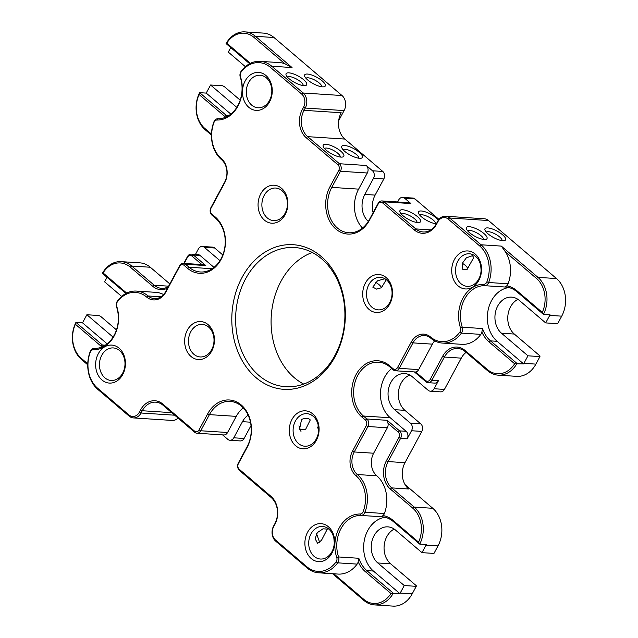 <?xml version="1.0" encoding="UTF-8"?>
<svg xmlns="http://www.w3.org/2000/svg" width="638" height="638" viewBox="0 0 638 638"><rect width="100%" height="100%" fill="white"/><g stroke="black" fill="none" stroke-linecap="round" stroke-linejoin="round"><path stroke-width="0.96" d="M303.72 384.084A69.741 54.581 93.7 0 1 294.341 377.736A69.741 54.581 93.7 0 1 271.979 309.063A69.741 54.581 93.7 0 1 312.285 252.489M258.876 375.431A69.741 54.581 -86.3 0 0 285.736 386.724A69.741 54.581 -86.3 0 0 341.657 338.738A69.741 54.581 -86.3 0 0 321.656 258.837A69.741 54.581 -86.3 0 0 294.796 247.536A69.741 54.581 -86.3 0 0 238.883 295.522A69.741 54.581 -86.3 0 0 258.876 375.431M321.193 256.452A72.461 56.702 93.7 0 1 335.062 356.682A72.461 56.702 93.7 0 1 255.966 377.592A72.461 56.702 93.7 0 1 242.097 277.363A72.461 56.702 93.7 0 1 321.193 256.452M208.124 324.646A19.028 14.889 93.7 0 1 211.76 350.972A19.028 14.889 93.7 0 1 190.993 356.459A19.028 14.889 93.7 0 1 187.349 330.141A19.028 14.889 93.7 0 1 208.124 324.646M193.904 354.297A16.309 12.768 -86.3 0 0 200.188 356.945A16.309 12.768 -86.3 0 0 213.259 345.716A16.309 12.768 -86.3 0 0 208.586 327.031A16.309 12.768 -86.3 0 0 202.302 324.391A16.309 12.768 -86.3 0 0 189.223 335.612A16.309 12.768 -86.3 0 0 193.904 354.297M327.302 529.093L321.504 540.274L317.604 543.385L315.108 538.719L317.341 532.61L323.027 528.814L327.302 529.093M328.363 526.733A19.028 14.889 93.7 0 1 332.007 553.058A19.028 14.889 93.7 0 1 311.232 558.553A19.028 14.889 93.7 0 1 307.588 532.228A19.028 14.889 93.7 0 1 328.363 526.733M314.143 556.384A16.309 12.768 -86.3 0 0 320.428 559.032A16.309 12.768 -86.3 0 0 333.507 547.811A16.309 12.768 -86.3 0 0 328.825 529.117A16.309 12.768 -86.3 0 0 322.549 526.478A16.309 12.768 -86.3 0 0 309.47 537.698A16.309 12.768 -86.3 0 0 314.143 556.384M334.264 542.755L333.865 538.185M438.346 220.214A11.691 3.668 28.3 0 0 436.073 217.853A11.691 3.668 28.3 0 0 423.935 211.449A11.691 3.668 28.3 0 0 418.52 213.22A11.691 3.668 28.3 0 0 421.551 216.904A11.691 3.668 28.3 0 0 436.368 223.779M435.563 223.699A8.972 2.815 28.3 0 0 433.162 220.014A8.972 2.815 28.3 0 0 425.386 215.58A8.972 2.815 28.3 0 0 419.812 215.221M386.165 277.578A19.028 14.889 93.7 0 1 389.81 303.903A19.028 14.889 93.7 0 1 369.035 309.398A19.028 14.889 93.7 0 1 365.399 283.073A19.028 14.889 93.7 0 1 386.165 277.578M371.954 307.229A16.309 12.768 -86.3 0 0 378.23 309.877A16.309 12.768 -86.3 0 0 391.309 298.648A16.309 12.768 -86.3 0 0 386.636 279.962A16.309 12.768 -86.3 0 0 380.352 277.323A16.309 12.768 -86.3 0 0 367.273 288.543A16.309 12.768 -86.3 0 0 371.954 307.229M386.014 280.074L381.476 287.706A8.972 2.815 28.3 0 0 379.1 284.707A8.972 2.815 28.3 0 0 375.662 282.307M381.476 287.706L376.635 289.126L372.791 287.14L377.505 280.8L384.897 278.734M416.989 222.495A8.972 2.815 28.3 0 0 414.58 218.81A8.972 2.815 28.3 0 0 406.813 214.368A8.972 2.815 28.3 0 0 401.238 214.009M402.977 215.7A11.691 3.668 28.3 0 0 419.373 222.471A11.691 3.668 28.3 0 0 417.499 216.641A11.691 3.668 28.3 0 0 405.361 210.237A11.691 3.668 28.3 0 0 399.946 212.007A11.691 3.668 28.3 0 0 402.977 215.7M326.241 150.225A11.691 3.668 28.3 0 0 342.638 157.004A11.691 3.668 28.3 0 0 340.764 151.174A11.691 3.668 28.3 0 0 328.634 144.77A11.691 3.668 28.3 0 0 323.219 146.541A11.691 3.668 28.3 0 0 326.241 150.225M340.261 157.02A8.972 2.815 28.3 0 0 337.853 153.335A8.972 2.815 28.3 0 0 330.077 148.901A8.972 2.815 28.3 0 0 324.511 148.542M281.533 188.306A19.028 14.889 93.7 0 1 285.178 214.623A19.028 14.889 93.7 0 1 264.403 220.118A19.028 14.889 93.7 0 1 260.767 193.792A19.028 14.889 93.7 0 1 281.533 188.306M267.314 217.957A16.309 12.768 -86.3 0 0 273.598 220.596A16.309 12.768 -86.3 0 0 286.677 209.376A16.309 12.768 -86.3 0 0 282.004 190.682A16.309 12.768 -86.3 0 0 275.72 188.043A16.309 12.768 -86.3 0 0 262.641 199.263A16.309 12.768 -86.3 0 0 267.314 217.957M358.835 158.232A8.972 2.815 28.3 0 0 356.427 154.548A8.972 2.815 28.3 0 0 348.651 150.113A8.972 2.815 28.3 0 0 343.084 149.755M344.815 151.437A11.691 3.668 28.3 0 0 361.22 158.208A11.691 3.668 28.3 0 0 359.338 152.386A11.691 3.668 28.3 0 0 347.208 145.974A11.691 3.668 28.3 0 0 341.793 147.753A11.691 3.668 28.3 0 0 344.815 151.437M303.146 85.564A8.972 2.815 28.3 0 0 300.745 81.879A8.972 2.815 28.3 0 0 292.97 77.437A8.972 2.815 28.3 0 0 287.395 77.078M289.134 78.769A11.691 3.668 28.3 0 0 305.53 85.54A11.691 3.668 28.3 0 0 303.656 79.71A11.691 3.668 28.3 0 0 291.518 73.306A11.691 3.668 28.3 0 0 286.103 75.077A11.691 3.668 28.3 0 0 289.134 78.769M307.707 79.973A11.691 3.668 28.3 0 0 324.104 86.752A11.691 3.668 28.3 0 0 322.23 80.922A11.691 3.668 28.3 0 0 310.1 74.518A11.691 3.668 28.3 0 0 304.677 76.289A11.691 3.668 28.3 0 0 307.707 79.973M321.719 86.768A8.972 2.815 28.3 0 0 319.319 83.084A8.972 2.815 28.3 0 0 311.543 78.649A8.972 2.815 28.3 0 0 305.977 78.291M265.926 75.491A19.028 14.889 93.7 0 1 269.571 101.817A19.028 14.889 93.7 0 1 248.796 107.304A19.028 14.889 93.7 0 1 245.151 80.986A19.028 14.889 93.7 0 1 265.926 75.491M251.707 105.142A16.309 12.768 -86.3 0 0 257.991 107.782A16.309 12.768 -86.3 0 0 271.07 96.561A16.309 12.768 -86.3 0 0 266.389 77.876A16.309 12.768 -86.3 0 0 260.113 75.236A16.309 12.768 -86.3 0 0 247.034 86.457A16.309 12.768 -86.3 0 0 251.707 105.142M373.118 212.685A19.682 15.4 93.7 0 1 375.128 195.1L383.813 178.967A5.439 4.259 -86.3 0 0 382.776 171.447L344.831 139.068A19.028 14.889 93.7 0 1 341.186 112.743L304.031 110.326A19.028 14.889 -86.3 0 0 307.675 136.652L339.416 163.735A5.439 4.259 93.7 0 1 340.453 171.255L331.768 187.389A29.356 22.976 -86.3 0 0 329.766 216.745A29.356 22.976 -86.3 0 0 348.699 232.75A29.356 22.976 -86.3 0 0 369.434 219.528L378.127 203.394A5.439 4.259 93.7 0 1 381.963 200.938A5.439 4.259 93.7 0 1 384.06 201.823L415.801 228.906A19.028 14.889 -86.3 0 0 423.13 231.985A19.028 14.889 -86.3 0 0 436.567 223.412L437.796 221.139A10.87 8.509 93.7 0 1 445.476 216.242A10.87 8.509 93.7 0 1 449.662 218.005L481.052 244.785A30.177 23.614 93.7 0 1 488.66 282.514A5.439 4.259 93.7 0 1 484.633 285.688A29.356 22.976 -86.3 0 0 462.271 327.214A5.439 4.259 93.7 0 1 461.426 333.108A30.177 23.614 93.7 0 1 442.389 343.069A30.177 23.614 93.7 0 1 430.762 338.18A16.309 12.768 -86.3 0 0 424.485 335.54A16.309 12.768 -86.3 0 0 412.961 342.885L399.252 368.341A5.439 4.259 93.7 0 1 395.416 370.79A5.439 4.259 93.7 0 1 393.319 369.904L389.834 366.93A29.356 22.976 -86.3 0 0 378.525 362.177A29.356 22.976 -86.3 0 0 354.983 382.377A29.356 22.976 -86.3 0 0 363.405 416.016L366.89 418.991A5.439 4.259 93.7 0 1 367.935 426.511L354.226 451.967A16.309 12.768 -86.3 0 0 357.352 474.528A30.177 23.614 93.7 0 1 364.96 512.25A5.439 4.259 93.7 0 1 360.933 515.432A29.356 22.976 -86.3 0 0 338.571 556.958A5.439 4.259 93.7 0 1 337.717 562.844A30.177 23.614 93.7 0 1 318.681 572.812A30.177 23.614 93.7 0 1 307.061 567.924L275.672 541.136A10.87 8.509 93.7 0 1 273.59 526.095L274.811 523.822A19.028 14.889 -86.3 0 0 271.174 497.504L239.433 470.421A5.439 4.259 93.7 0 1 238.389 462.901L247.081 446.767A29.356 22.976 -86.3 0 0 241.459 406.151A29.356 22.976 -86.3 0 0 230.151 401.398A29.356 22.976 -86.3 0 0 209.416 414.628L200.723 430.762A5.439 4.259 93.7 0 1 196.887 433.21A5.439 4.259 93.7 0 1 194.789 432.333L163.049 405.25A19.028 14.889 -86.3 0 0 155.72 402.163A19.028 14.889 -86.3 0 0 142.282 410.736L141.054 413.009A10.87 8.509 93.7 0 1 133.374 417.914A10.87 8.509 93.7 0 1 129.187 416.151L97.797 389.371A30.177 23.614 93.7 0 1 90.189 351.642A5.439 4.259 93.7 0 1 94.217 348.46A29.356 22.976 -86.3 0 0 116.571 306.934A5.439 4.259 93.7 0 1 117.424 301.048A30.177 23.614 93.7 0 1 136.46 291.087A30.177 23.614 93.7 0 1 148.088 295.968A16.309 12.768 -86.3 0 0 154.364 298.616A16.309 12.768 -86.3 0 0 165.888 291.263L179.589 265.815A5.439 4.259 93.7 0 1 183.433 263.366A5.439 4.259 93.7 0 1 185.53 264.244L189.015 267.218A29.356 22.976 -86.3 0 0 200.324 271.979A29.356 22.976 -86.3 0 0 223.866 251.779A29.356 22.976 -86.3 0 0 215.445 218.14L211.96 215.158A5.439 4.259 93.7 0 1 210.915 207.637L224.624 182.189A16.309 12.768 -86.3 0 0 221.498 159.628A30.177 23.614 93.7 0 1 213.889 121.898A5.439 4.259 93.7 0 1 217.917 118.724A29.356 22.976 -86.3 0 0 240.279 77.198A5.439 4.259 93.7 0 1 241.132 71.304A30.177 23.614 93.7 0 1 260.168 61.344A30.177 23.614 93.7 0 1 271.788 66.232L303.178 93.012A10.87 8.509 93.7 0 1 305.259 108.053L304.031 110.326L302.316 109.529L303.544 107.256A9.514 7.449 -86.3 0 0 301.718 94.097L270.329 67.309A28.814 22.553 -86.3 0 0 241.052 72.158A4.075 3.19 -86.3 0 0 240.414 76.576A30.72 24.037 93.7 0 1 217.024 120.024A4.075 3.19 -86.3 0 0 214.001 122.408A28.814 22.553 -86.3 0 0 221.266 158.439A17.673 13.829 93.7 0 1 224.648 182.875L210.947 208.331A4.075 3.19 -86.3 0 0 211.72 213.969L215.213 216.944A30.72 24.037 93.7 0 1 221.091 259.435A30.72 24.037 93.7 0 1 187.556 268.303L184.071 265.328A4.075 3.19 -86.3 0 0 179.621 266.501L165.92 291.957A17.673 13.829 93.7 0 1 146.628 297.053A28.814 22.553 -86.3 0 0 117.352 301.902A4.075 3.19 -86.3 0 0 116.714 306.32A30.72 24.037 93.7 0 1 93.315 349.768A4.075 3.19 -86.3 0 0 90.293 352.144A28.814 22.553 -86.3 0 0 97.566 388.175L128.956 414.963A9.514 7.449 -86.3 0 0 139.339 412.212L140.559 409.939A20.392 15.958 93.7 0 1 162.818 404.061L194.558 431.136A4.075 3.19 -86.3 0 0 199.008 429.964L207.693 413.831A30.72 24.037 93.7 0 1 241.228 404.963A30.72 24.037 93.7 0 1 247.105 447.453L238.421 463.587A4.075 3.19 -86.3 0 0 239.202 469.233L270.943 496.308A20.392 15.958 93.7 0 1 274.842 524.516L273.614 526.789A9.514 7.449 -86.3 0 0 275.441 539.947L306.83 566.727A28.814 22.553 -86.3 0 0 336.106 561.879A4.075 3.19 -86.3 0 0 336.744 557.468A30.72 24.037 93.7 0 1 360.135 514.021A4.075 3.19 -86.3 0 0 363.158 511.636A28.814 22.553 -86.3 0 0 355.892 475.605A17.673 13.829 93.7 0 1 352.511 451.162L366.212 425.713A4.075 3.19 -86.3 0 0 365.438 420.075L361.945 417.1A30.72 24.037 93.7 0 1 356.068 374.602A30.72 24.037 93.7 0 1 389.603 365.741L393.088 368.716A4.075 3.19 -86.3 0 0 397.538 367.544L411.247 342.088A17.673 13.829 93.7 0 1 430.53 336.992A28.814 22.553 -86.3 0 0 459.807 332.143A4.075 3.19 -86.3 0 0 460.445 327.725A30.72 24.037 93.7 0 1 483.843 284.277A4.075 3.19 -86.3 0 0 486.866 281.892A28.814 22.553 -86.3 0 0 479.593 245.869L448.203 219.081A9.514 7.449 -86.3 0 0 437.82 221.833L436.599 224.097A20.392 15.958 93.7 0 1 414.341 229.983L382.601 202.9A4.075 3.19 -86.3 0 0 378.151 204.08L369.466 220.214A30.72 24.037 93.7 0 1 335.931 229.082A30.72 24.037 93.7 0 1 330.053 186.583L338.738 170.45A4.075 3.19 -86.3 0 0 337.957 164.811L306.224 137.728A20.392 15.958 93.7 0 1 302.316 109.529M467.582 268.845A8.972 2.815 28.3 0 0 465.15 265.272A8.972 2.815 28.3 0 0 462.383 263.271M467.032 269.579L462.757 269.3L462.406 263.183L466.354 257.832L472.511 255.679L473.723 257.561L467.032 269.579M469.448 232.623A11.691 3.668 28.3 0 0 485.845 239.394A11.691 3.668 28.3 0 0 483.971 233.564A11.691 3.668 28.3 0 0 471.841 227.16A11.691 3.668 28.3 0 0 466.426 228.93A11.691 3.668 28.3 0 0 469.448 232.623M483.468 239.417A8.972 2.815 28.3 0 0 481.06 235.733A8.972 2.815 28.3 0 0 473.284 231.291A8.972 2.815 28.3 0 0 467.718 230.932M488.022 233.835A11.691 3.668 28.3 0 0 504.427 240.606A11.691 3.668 28.3 0 0 502.545 234.776A11.691 3.668 28.3 0 0 490.415 228.372A11.691 3.668 28.3 0 0 485 230.143A11.691 3.668 28.3 0 0 488.022 233.835M502.042 240.622A8.972 2.815 28.3 0 0 499.634 236.937A8.972 2.815 28.3 0 0 491.858 232.503A8.972 2.815 28.3 0 0 486.292 232.144M481.092 270.065L480.693 265.496M475.19 254.044A19.028 14.889 93.7 0 1 478.835 280.369A19.028 14.889 93.7 0 1 458.06 285.864A19.028 14.889 93.7 0 1 454.415 259.538A19.028 14.889 93.7 0 1 475.19 254.044M460.971 283.695A16.309 12.768 -86.3 0 0 467.255 286.342A16.309 12.768 -86.3 0 0 480.334 275.122A16.309 12.768 -86.3 0 0 475.653 256.428A16.309 12.768 -86.3 0 0 469.377 253.788A16.309 12.768 -86.3 0 0 456.298 265.009A16.309 12.768 -86.3 0 0 460.971 283.695M222.582 434.885L227.846 439.375A5.439 4.259 -86.3 0 0 229.943 440.252A5.439 4.259 -86.3 0 0 233.779 437.804L242.472 421.67A19.682 15.4 93.7 0 1 248.15 415.178M301.583 419.389C305.809 417.906 308.704 418.097 310.267 419.956L305.626 429.374L299.501 429.454L301.583 419.389M312.756 413.926A19.028 14.889 93.7 0 1 316.4 440.244A19.028 14.889 93.7 0 1 295.625 445.739A19.028 14.889 93.7 0 1 291.981 419.413A19.028 14.889 93.7 0 1 312.756 413.926M298.536 443.577A16.309 12.768 -86.3 0 0 304.82 446.217A16.309 12.768 -86.3 0 0 317.899 434.996A16.309 12.768 -86.3 0 0 313.218 416.311A16.309 12.768 -86.3 0 0 306.934 413.663A16.309 12.768 -86.3 0 0 293.863 424.884A16.309 12.768 -86.3 0 0 298.536 443.577M318.545 431.559L318.035 424.422M199.008 429.964L200.723 430.762L227.575 432.508L236.259 416.375A29.356 22.976 93.7 0 1 243.214 407.818M119.099 348.181A19.028 14.889 93.7 0 1 122.743 374.506A19.028 14.889 93.7 0 1 101.968 379.993A19.028 14.889 93.7 0 1 98.324 353.675A19.028 14.889 93.7 0 1 119.099 348.181M104.879 377.832A16.309 12.768 -86.3 0 0 111.164 380.471A16.309 12.768 -86.3 0 0 124.243 369.25A16.309 12.768 -86.3 0 0 119.561 350.565A16.309 12.768 -86.3 0 0 113.285 347.925A16.309 12.768 -86.3 0 0 100.206 359.146A16.309 12.768 -86.3 0 0 104.879 377.832M169.844 283.926L150.305 267.25A27.187 21.277 -86.3 0 0 139.834 262.848L121.26 261.644A27.187 21.277 93.7 0 1 131.723 266.046L154.221 285.242A19.028 14.889 -86.3 0 0 161.55 288.32A19.028 14.889 -86.3 0 0 168.32 286.757M133.374 417.914L172.212 420.442A10.87 8.509 -86.3 0 0 178.05 418.05M87.733 364.808L81.441 359.441A27.187 21.277 93.7 0 1 75.938 322.405L102.399 344.991A29.356 22.976 -86.3 0 0 103.771 346.067M107.128 343.834L82.517 322.836L75.938 322.405L75.396 324.271A25.823 20.209 -86.3 0 0 81.209 358.245L87.749 363.835M82.517 322.836A27.187 21.277 93.7 0 1 82.82 322.262L86.872 314.741L98.858 315.523L100.581 316.32L116.475 329.886M113.078 337.103L86.872 314.741M163.575 294.557A30.177 23.614 -86.3 0 0 155.879 292.348L136.46 291.087M102.008 346.928A30.72 24.037 93.7 0 1 100.948 346.075L75.396 324.271M229.943 440.252L240.247 440.93A5.439 4.259 -86.3 0 0 244.083 438.473L251.021 425.594M363.158 511.636L364.96 512.25L384.379 513.518A5.439 4.259 93.7 0 1 383.039 515.584L381.197 516.748A29.356 22.976 -86.3 0 1 381.963 516.788A29.356 22.976 -86.3 0 1 393.271 521.541L419.74 544.126L418.592 542.148A25.823 20.209 -86.3 0 0 412.778 508.175L390.281 488.979A20.392 15.958 93.7 0 1 386.381 460.78L398.862 437.596A4.075 3.19 -86.3 0 0 398.08 431.958L388.008 423.361L387.154 420.314L399.54 430.873A5.439 4.259 93.7 0 1 400.576 438.394L388.095 461.577A19.028 14.889 -86.3 0 0 391.74 487.895L414.237 507.09A27.187 21.277 93.7 0 1 419.74 544.126L426.328 544.549A27.187 21.277 93.7 0 1 426.025 545.123L421.973 552.644L433.968 553.425L438.011 545.905A27.187 21.277 -86.3 0 0 432.811 508.303L405.042 484.609M333.826 573.793L363.716 599.297A25.823 20.209 -86.3 0 0 390.934 593.507L365.391 571.704A30.72 24.037 93.7 0 1 358.165 561.775L358.835 558.274A29.356 22.976 -86.3 0 0 366.842 570.627L393.311 593.204A27.187 21.277 93.7 0 1 374.418 604.888L392.992 606.1A27.187 21.277 -86.3 0 0 412.196 593.85L416.247 586.33L404.261 585.548L377.784 562.963A19.682 15.4 93.7 0 1 372.145 540.41A19.682 15.4 93.7 0 1 387.92 526.868A19.682 15.4 93.7 0 1 395.504 530.058L421.973 552.644M394.22 529.085A19.682 15.4 -86.3 0 0 384.188 545.386A19.682 15.4 -86.3 0 0 390.623 563.801L416.223 585.644L416.247 586.33M404.261 585.548L400.209 593.069A27.187 21.277 93.7 0 1 399.898 593.635L373.429 571.05A29.356 22.976 93.7 0 1 364.505 539.445A29.356 22.976 93.7 0 1 385.24 517.306M390.934 593.507L399.898 593.635M374.418 604.888A27.187 21.277 93.7 0 1 363.947 600.486L332.565 573.714M227.575 432.508A5.439 4.259 93.7 0 1 223.731 434.956L196.887 433.21M318.681 572.812L338.1 574.072A30.177 23.614 -86.3 0 0 357.136 564.112L337.717 562.844L336.106 561.879M358.165 561.775A5.439 4.259 93.7 0 1 357.136 564.112M383.039 515.584A30.72 24.037 93.7 0 1 393.04 520.353L418.592 542.148M388.008 423.361A5.439 4.259 93.7 0 1 387.354 427.779L367.935 426.511L366.212 425.713M398.08 431.958L399.54 430.873L406.127 431.304L390.257 417.762A29.356 22.976 93.7 0 1 391.692 368.517M406.127 431.304A5.439 4.259 93.7 0 1 407.164 438.824L400.576 438.394L398.862 437.596M390.281 488.979L391.74 487.895L408.623 488.995A19.028 14.889 93.7 0 1 404.986 462.678L421.822 431.408A5.439 4.259 -86.3 0 0 420.777 423.887L404.915 410.346A19.682 15.4 93.7 0 1 398.583 391.062A19.682 15.4 93.7 0 1 409.827 375.056M421.822 431.408L411.518 430.738L407.164 438.824M411.518 430.738A5.439 4.259 -86.3 0 0 410.481 423.217L394.611 409.676A19.682 15.4 93.7 0 1 388.965 387.122A19.682 15.4 93.7 0 1 404.747 373.581A19.682 15.4 93.7 0 1 412.323 376.771L428.194 390.312A5.439 4.259 -86.3 0 0 430.291 391.19L440.595 391.86A5.439 4.259 -86.3 0 0 444.431 389.411L461.266 358.141A19.028 14.889 93.7 0 1 466.091 352.351M498.118 375.152L516.692 376.356A27.187 21.277 -86.3 0 0 535.896 364.115L539.947 356.586L527.961 355.813L523.91 363.333A27.187 21.277 93.7 0 1 523.599 363.891L514.635 363.764L489.091 341.968A30.72 24.037 93.7 0 1 481.865 332.031L482.535 328.538A29.356 22.976 -86.3 0 0 490.542 340.883L517.011 363.469A27.187 21.277 93.7 0 1 498.118 375.152A27.187 21.277 93.7 0 1 487.647 370.75L465.15 351.554A19.028 14.889 -86.3 0 0 457.821 348.468A19.028 14.889 -86.3 0 0 444.383 357.041L431.902 380.224A5.439 4.259 93.7 0 1 428.058 382.672A5.439 4.259 93.7 0 1 425.969 381.795L414.533 372.034M486.866 281.892L488.66 282.514L508.079 283.774A30.177 23.614 -86.3 0 0 505.607 252.09L501.316 246.101L537.938 277.355A27.187 21.277 93.7 0 1 543.44 314.382L550.028 314.813A27.187 21.277 93.7 0 1 549.725 315.387L545.673 322.908L557.668 323.689L561.719 316.161A27.187 21.277 -86.3 0 0 556.511 278.559L488.501 220.533A10.87 8.509 -86.3 0 0 484.314 218.77L445.476 216.242M527.961 355.813L501.492 333.219A19.682 15.4 93.7 0 1 495.846 310.674A19.682 15.4 93.7 0 1 511.628 297.133A19.682 15.4 93.7 0 1 519.204 300.315L545.673 322.908M517.928 299.342A19.682 15.4 -86.3 0 0 507.888 315.643A19.682 15.4 -86.3 0 0 514.324 334.057L539.923 355.9L539.947 356.586M523.599 363.891L497.13 341.314A29.356 22.976 93.7 0 1 488.206 309.701A29.356 22.976 93.7 0 1 508.941 287.563M543.44 314.382L516.971 291.797A29.356 22.976 -86.3 0 0 505.671 287.044A29.356 22.976 -86.3 0 0 504.897 287.012L506.739 285.84A30.72 24.037 93.7 0 1 516.74 290.609L542.292 312.405L543.44 314.382M508.079 283.774A5.439 4.259 93.7 0 1 506.739 285.84M542.292 312.405A25.823 20.209 -86.3 0 0 536.478 278.431L505.607 252.09M481.865 332.031A5.439 4.259 93.7 0 1 480.845 334.368L461.426 333.108L459.807 332.143M384.379 513.518A30.177 23.614 -86.3 0 0 376.771 475.788L357.352 474.528L355.892 475.605M352.511 451.162L354.226 451.967L373.645 453.227A16.309 12.768 -86.3 0 0 376.771 475.788M373.645 453.227L387.354 427.779M397.538 367.544L399.252 368.341L418.672 369.601A5.439 4.259 93.7 0 1 415.657 372.002L425.737 380.599A4.075 3.19 -86.3 0 0 430.187 379.427L431.902 380.224L438.489 380.655A5.439 4.259 93.7 0 1 434.645 383.103L428.058 382.672M438.489 380.655L434.135 388.741L444.431 389.411M430.291 391.19A5.439 4.259 -86.3 0 0 434.135 388.741M430.187 379.427L442.668 356.243A20.392 15.958 93.7 0 1 464.919 350.358L487.416 369.554A25.823 20.209 -86.3 0 0 514.635 363.764M442.389 343.069L461.808 344.329A30.177 23.614 -86.3 0 0 480.845 334.368M434.693 340.859A16.309 12.768 -86.3 0 0 432.381 344.153L412.961 342.885L411.247 342.088M418.672 369.601L432.381 344.153M395.416 370.79L415.657 372.002M438.96 219.384L415.003 198.944A5.439 4.259 -86.3 0 0 412.906 198.067L402.61 197.389A5.439 4.259 -86.3 0 0 398.766 199.846L397.626 201.959M338.682 120.638L344.097 110.581A10.87 8.509 -86.3 0 0 342.016 95.54L274.005 37.514A27.187 21.277 -86.3 0 0 263.534 33.112L244.96 31.9A27.187 21.277 93.7 0 1 255.431 36.302L292.052 67.548L284.851 63.728A30.177 23.614 -86.3 0 0 279.588 62.604L260.168 61.344M211.433 135.073L205.141 129.697A27.187 21.277 93.7 0 1 199.638 92.669L226.107 115.247A29.356 22.976 -86.3 0 0 227.479 116.331M230.836 114.098L206.226 93.1L199.638 92.669L199.096 94.536A25.823 20.209 -86.3 0 0 204.91 128.509L211.457 134.092M206.226 93.1A27.187 21.277 93.7 0 1 206.521 92.526L210.572 85.006L222.566 85.779L224.281 86.585L240.175 100.15M236.778 107.359L210.572 85.006M230.733 47.563L228.292 52.101L245.367 66.671M284.851 63.728L253.972 37.387A25.823 20.209 -86.3 0 0 226.753 43.177L226.067 43.583A27.187 21.277 93.7 0 1 244.96 31.9M225.708 117.185A30.72 24.037 93.7 0 1 224.648 116.331L199.096 94.536M222.806 254.961L214.655 248.007A5.439 4.259 -86.3 0 0 212.558 247.129L202.262 246.459A5.439 4.259 -86.3 0 0 198.418 248.908L195.467 254.387M183.8 263.39L187.476 256.572A5.439 4.259 93.7 0 1 191.32 254.115A5.439 4.259 93.7 0 1 193.41 255.001L205.795 265.567L203.235 264.65L183.433 263.366M219.951 260.647L204.351 247.337A5.439 4.259 -86.3 0 0 202.262 246.459M191.32 254.115L197.9 254.546A5.439 4.259 93.7 0 1 199.997 255.431L193.41 255.001L191.958 256.077A4.075 3.19 -86.3 0 0 187.5 257.258L184.191 263.414M214.009 267.386L199.997 255.431M201.903 264.563L191.958 256.077M167.603 288.089A20.392 15.958 93.7 0 1 152.769 286.318L130.272 267.123A25.823 20.209 -86.3 0 0 103.053 272.92L126.675 293.081M103.053 272.92L102.367 273.327A27.187 21.277 93.7 0 1 121.26 261.644M125.949 293.448L102.367 273.327M107.032 277.307L104.592 281.837L121.667 296.415M249.657 63.712L226.067 43.583M226.753 43.177L250.383 63.337M337.957 164.811L339.416 163.735L366.268 165.481L372.472 170.777L382.776 171.447M368.325 221.426A19.682 15.4 93.7 0 1 364.824 194.43L373.517 178.297A5.439 4.259 -86.3 0 0 372.472 170.777M415.003 198.944L404.699 198.274A5.439 4.259 -86.3 0 0 402.61 197.389M404.699 198.274L410.912 203.57L384.06 201.823L382.601 202.9M366.268 165.481A5.439 4.259 93.7 0 1 367.305 173.002L340.453 171.255L338.738 170.45M362.48 228.077A29.356 22.976 93.7 0 1 358.62 189.135L367.305 173.002M381.963 200.938L408.814 202.693A5.439 4.259 93.7 0 1 410.912 203.57M250.471 422.189L242.472 421.67M236.259 416.375L209.416 414.628L207.693 413.831M150.305 267.25L131.723 266.046L130.272 267.123M152.769 286.318L154.221 285.242L168.631 286.175M139.339 412.212L141.054 413.009L174.716 415.202M171.734 412.658L142.282 410.736L140.559 409.939M482.535 328.538L462.271 327.214L460.445 327.725M504.897 287.012L484.633 285.688L483.843 284.277M501.316 246.101L481.052 244.785L479.593 245.869M488.501 220.533L449.662 218.005L448.203 219.081M437.796 221.139L437.82 221.833M436.567 223.412L436.599 224.097M430.794 229.879L415.801 228.906L414.341 229.983M378.127 203.394L378.151 204.08M369.434 219.528L369.466 220.214M358.62 189.135L331.768 187.389L330.053 186.583M344.831 139.068L307.675 136.652L306.224 137.728M344.097 110.581L305.259 108.053L303.544 107.256M342.016 95.54L303.178 93.012L301.718 94.097M292.052 67.548L271.788 66.232L270.329 67.309M241.132 71.304L241.052 72.158M240.279 77.198L240.414 76.576M217.917 118.724L217.024 120.024M213.889 121.898L214.001 122.408M221.498 159.628L221.266 158.439M224.624 182.189L224.648 182.875M210.915 207.637L210.947 208.331M211.96 215.158L211.72 213.969M215.445 218.14L215.213 216.944M212.151 268.726L189.015 267.218L187.556 268.303M205.795 265.567L185.53 264.244L184.071 265.328M179.589 265.815L179.621 266.501M165.92 291.957L165.888 291.263M160.936 296.806L148.088 295.968L146.628 297.053M105.27 345.182L102.399 344.991L100.948 346.075M90.293 352.144L90.189 351.642M97.566 388.175L97.797 389.371M93.315 349.768L94.217 348.46M116.714 306.32L116.571 306.934M117.352 301.902L117.424 301.048M128.956 414.963L129.187 416.151M162.818 404.061L163.049 405.25M412.778 508.175L414.237 507.09L432.811 508.303M438.011 545.905L426.025 545.123M390.623 563.801L377.784 562.963M400.209 593.069L412.196 593.85M273.614 526.789L273.59 526.095M275.441 539.947L275.672 541.136M274.842 524.516L274.811 523.822M270.943 496.308L271.174 497.504M239.202 469.233L239.433 470.421M238.421 463.587L238.389 462.901M247.105 447.453L247.081 446.767M194.558 431.136L194.789 432.333M233.779 437.804L244.083 438.473M306.83 566.727L307.061 567.924M336.744 557.468L338.571 556.958L358.835 558.274M381.197 516.748L360.933 515.432L360.135 514.021M373.429 571.05L366.842 570.627L365.391 571.704M363.716 599.297L363.947 600.486M393.271 521.541L393.04 520.353M404.986 462.678L388.095 461.577L386.381 460.78M365.438 420.075L366.89 418.991L387.154 420.314M390.257 417.762L363.405 416.016L361.945 417.1M536.478 278.431L537.938 277.355L556.511 278.559M561.719 316.161L549.725 315.387M514.324 334.057L501.492 333.219M523.91 363.333L535.896 364.115M516.74 290.609L516.971 291.797M497.13 341.314L490.542 340.883L489.091 341.968M430.762 338.18L430.53 336.992M393.088 368.716L393.319 369.904M389.603 365.741L389.834 366.93M461.266 358.141L444.383 357.041L442.668 356.243M404.915 410.346L394.611 409.676M410.481 423.217L420.777 423.887M465.15 351.554L464.919 350.358M487.647 370.75L487.416 369.554M425.969 381.795L425.737 380.599M274.005 37.514L255.431 36.302L253.972 37.387M228.978 115.438L226.107 115.247L224.648 116.331M204.91 128.509L205.141 129.697M214.655 248.007L204.351 247.337M187.5 257.258L187.476 256.572M383.813 178.967L373.517 178.297M375.128 195.1L364.824 194.43M81.209 358.245L81.441 359.441M316.552 533.759L319.782 542.715M298.951 425.841L300.976 431.455M317.525 427.045L318.649 430.156"/></g></svg>
